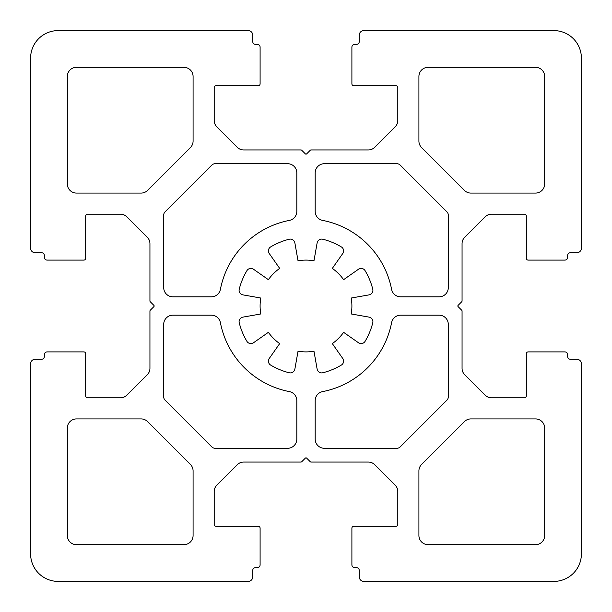 <?xml version="1.0" encoding="UTF-8"?>
<svg xmlns="http://www.w3.org/2000/svg" width="612" height="612" viewBox="0 0 612 612"><rect width="100%" height="100%" fill="white"/><g stroke="black" fill="none" stroke-linecap="round" stroke-linejoin="round"><path stroke-width="0.92" d="M341.358 365.073A4.59 4.59 0 0 0 342.766 358.502L332.324 343.6A45.9 45.9 0 0 0 343.6 332.324L358.502 342.766A4.59 4.59 0 0 0 365.073 341.358A68.85 68.85 0 0 0 372.777 322.769A4.59 4.59 0 0 0 369.12 317.131L351.204 313.971A45.9 45.9 0 0 0 351.204 298.029L369.12 294.869A4.59 4.59 0 0 0 372.777 289.231A68.85 68.85 0 0 0 365.073 270.642A4.59 4.59 0 0 0 358.502 269.234L343.6 279.676A45.9 45.9 0 0 0 332.324 268.4L342.766 253.498A4.59 4.59 0 0 0 341.358 246.927A68.85 68.85 0 0 0 322.769 239.223A4.59 4.59 0 0 0 317.131 242.88L313.971 260.796A45.9 45.9 0 0 0 298.029 260.796L294.869 242.88A4.59 4.59 0 0 0 289.231 239.223A68.85 68.85 0 0 0 270.642 246.927A4.59 4.59 0 0 0 269.234 253.498L279.676 268.4A45.9 45.9 0 0 0 268.4 279.676L253.498 269.234A4.59 4.59 0 0 0 246.927 270.642A68.85 68.85 0 0 0 239.223 289.231A4.59 4.59 0 0 0 242.88 294.869L260.796 298.029A45.9 45.9 0 0 0 260.796 313.971L242.88 317.131A4.59 4.59 0 0 0 239.223 322.769A68.85 68.85 0 0 0 246.927 341.358A4.59 4.59 0 0 0 253.498 342.766L268.4 332.324A45.9 45.9 0 0 0 279.676 343.6L269.234 358.502A4.59 4.59 0 0 0 270.642 365.073A68.85 68.85 0 0 0 289.231 372.777A4.59 4.59 0 0 0 294.869 369.12L298.029 351.204A45.9 45.9 0 0 0 313.971 351.204L317.131 369.12A4.59 4.59 0 0 0 322.769 372.777A68.85 68.85 0 0 0 341.358 365.073M154.148 306A0.918 0.918 0 0 1 153.88 306.65L150.208 310.322A0.918 0.918 0 0 0 149.94 310.973L149.94 368.294A9.18 9.18 0 0 1 147.255 374.781L126.921 395.115A9.18 9.18 0 0 1 120.434 397.8L87.516 397.8A1.836 1.836 0 0 1 85.68 395.964L85.68 353.736A1.836 1.836 0 0 0 83.844 351.9L47.124 351.9A2.754 2.754 0 0 0 44.37 354.654L44.37 356.49A2.754 2.754 0 0 1 41.616 359.244L35.19 359.244A4.59 4.59 0 0 0 30.6 363.834L30.6 553.86A27.54 27.54 0 0 0 58.14 581.4L248.166 581.4A4.59 4.59 0 0 0 252.756 576.81L252.756 570.384A2.754 2.754 0 0 1 255.51 567.63L257.346 567.63A2.754 2.754 0 0 0 260.1 564.876L260.1 528.156A1.836 1.836 0 0 0 258.264 526.32L216.036 526.32A1.836 1.836 0 0 1 214.2 524.484L214.2 491.566A9.18 9.18 0 0 1 216.885 485.079L237.219 464.745A9.18 9.18 0 0 1 243.706 462.06L301.028 462.06A0.918 0.918 0 0 0 301.678 461.792L305.35 458.12A0.918 0.918 0 0 1 306.65 458.12L310.322 461.792A0.918 0.918 0 0 0 310.973 462.06L368.294 462.06A9.18 9.18 0 0 1 374.781 464.745L395.115 485.079A9.18 9.18 0 0 1 397.8 491.566L397.8 524.484A1.836 1.836 0 0 1 395.964 526.32L353.736 526.32A1.836 1.836 0 0 0 351.9 528.156L351.9 564.876A2.754 2.754 0 0 0 354.654 567.63L356.49 567.63A2.754 2.754 0 0 1 359.244 570.384L359.244 576.81A4.59 4.59 0 0 0 363.834 581.4L553.86 581.4A27.54 27.54 0 0 0 581.4 553.86L581.4 363.834A4.59 4.59 0 0 0 576.81 359.244L570.384 359.244A2.754 2.754 0 0 1 567.63 356.49L567.63 354.654A2.754 2.754 0 0 0 564.876 351.9L528.156 351.9A1.836 1.836 0 0 0 526.32 353.736L526.32 395.964A1.836 1.836 0 0 1 524.484 397.8L491.566 397.8A9.18 9.18 0 0 1 485.079 395.115L464.745 374.781A9.18 9.18 0 0 1 462.06 368.294L462.06 310.973A0.918 0.918 0 0 0 461.792 310.322L458.12 306.65A0.918 0.918 0 0 1 458.12 305.35L461.792 301.678A0.918 0.918 0 0 0 462.06 301.028L462.06 243.706A9.18 9.18 0 0 1 464.745 237.219L485.079 216.885A9.18 9.18 0 0 1 491.566 214.2L524.484 214.2A1.836 1.836 0 0 1 526.32 216.036L526.32 258.264A1.836 1.836 0 0 0 528.156 260.1L564.876 260.1A2.754 2.754 0 0 0 567.63 257.346L567.63 255.51A2.754 2.754 0 0 1 570.384 252.756L576.81 252.756A4.59 4.59 0 0 0 581.4 248.166L581.4 58.14A27.54 27.54 0 0 0 553.86 30.6L363.834 30.6A4.59 4.59 0 0 0 359.244 35.19L359.244 41.616A2.754 2.754 0 0 1 356.49 44.37L354.654 44.37A2.754 2.754 0 0 0 351.9 47.124L351.9 83.844A1.836 1.836 0 0 0 353.736 85.68L395.964 85.68A1.836 1.836 0 0 1 397.8 87.516L397.8 120.434A9.18 9.18 0 0 1 395.115 126.921L374.781 147.255A9.18 9.18 0 0 1 368.294 149.94L310.973 149.94A0.918 0.918 0 0 0 310.322 150.208L306.65 153.88A0.918 0.918 0 0 1 305.35 153.88L301.678 150.208A0.918 0.918 0 0 0 301.028 149.94L243.706 149.94A9.18 9.18 0 0 1 237.219 147.255L216.885 126.921A9.18 9.18 0 0 1 214.2 120.434L214.2 87.516A1.836 1.836 0 0 1 216.036 85.68L258.264 85.68A1.836 1.836 0 0 0 260.1 83.844L260.1 47.124A2.754 2.754 0 0 0 257.346 44.37L255.51 44.37A2.754 2.754 0 0 1 252.756 41.616L252.756 35.19A4.59 4.59 0 0 0 248.166 30.6L58.14 30.6A27.54 27.54 0 0 0 30.6 58.14L30.6 248.166A4.59 4.59 0 0 0 35.19 252.756L41.616 252.756A2.754 2.754 0 0 1 44.37 255.51L44.37 257.346A2.754 2.754 0 0 0 47.124 260.1L83.844 260.1A1.836 1.836 0 0 0 85.68 258.264L85.68 216.036A1.836 1.836 0 0 1 87.516 214.2L120.434 214.2A9.18 9.18 0 0 1 126.921 216.885L147.255 237.219A9.18 9.18 0 0 1 149.94 243.706L149.94 301.028A0.918 0.918 0 0 0 150.208 301.678L153.88 305.35A0.918 0.918 0 0 1 154.148 306M193.086 76.5A9.18 9.18 0 0 0 183.906 67.32L76.5 67.32A9.18 9.18 0 0 0 67.32 76.5L67.32 183.906A9.18 9.18 0 0 0 76.5 193.086L141.089 193.086A9.18 9.18 0 0 0 147.576 190.401L190.401 147.576A9.18 9.18 0 0 0 193.086 141.089L193.086 76.5M418.914 141.089A9.18 9.18 0 0 0 421.599 147.576L464.424 190.401A9.18 9.18 0 0 0 470.911 193.086L535.5 193.086A9.18 9.18 0 0 0 544.68 183.906L544.68 76.5A9.18 9.18 0 0 0 535.5 67.32L428.094 67.32A9.18 9.18 0 0 0 418.914 76.5L418.914 141.089M315.18 211.377A9.18 9.18 0 0 0 322.608 220.389A87.21 87.21 0 0 1 391.611 289.392A9.18 9.18 0 0 0 400.623 296.82L439.11 296.82A9.18 9.18 0 0 0 448.29 287.64L448.29 215.118A4.59 4.59 0 0 0 446.944 211.867L400.133 165.056A4.59 4.59 0 0 0 396.882 163.71L324.36 163.71A9.18 9.18 0 0 0 315.18 172.89L315.18 211.377M296.82 172.89A9.18 9.18 0 0 0 287.64 163.71L215.118 163.71A4.59 4.59 0 0 0 211.867 165.056L165.056 211.867A4.59 4.59 0 0 0 163.71 215.118L163.71 287.64A9.18 9.18 0 0 0 172.89 296.82L211.377 296.82A9.18 9.18 0 0 0 220.389 289.392A87.21 87.21 0 0 1 289.392 220.389A9.18 9.18 0 0 0 296.82 211.377L296.82 172.89M418.914 535.5A9.18 9.18 0 0 0 428.094 544.68L535.5 544.68A9.18 9.18 0 0 0 544.68 535.5L544.68 428.094A9.18 9.18 0 0 0 535.5 418.914L470.911 418.914A9.18 9.18 0 0 0 464.424 421.599L421.599 464.424A9.18 9.18 0 0 0 418.914 470.911L418.914 535.5M315.18 439.11A9.18 9.18 0 0 0 324.36 448.29L396.882 448.29A4.59 4.59 0 0 0 400.133 446.944L446.944 400.133A4.59 4.59 0 0 0 448.29 396.882L448.29 324.36A9.18 9.18 0 0 0 439.11 315.18L400.623 315.18A9.18 9.18 0 0 0 391.611 322.608A87.21 87.21 0 0 1 322.608 391.611A9.18 9.18 0 0 0 315.18 400.623L315.18 439.11M193.086 470.911A9.18 9.18 0 0 0 190.401 464.424L147.576 421.599A9.18 9.18 0 0 0 141.089 418.914L76.5 418.914A9.18 9.18 0 0 0 67.32 428.094L67.32 535.5A9.18 9.18 0 0 0 76.5 544.68L183.906 544.68A9.18 9.18 0 0 0 193.086 535.5L193.086 470.911M296.82 400.623A9.18 9.18 0 0 0 289.392 391.611A87.21 87.21 0 0 1 220.389 322.608A9.18 9.18 0 0 0 211.377 315.18L172.89 315.18A9.18 9.18 0 0 0 163.71 324.36L163.71 396.882A4.59 4.59 0 0 0 165.056 400.133L211.867 446.944A4.59 4.59 0 0 0 215.118 448.29L287.64 448.29A9.18 9.18 0 0 0 296.82 439.11L296.82 400.623"/></g></svg>
